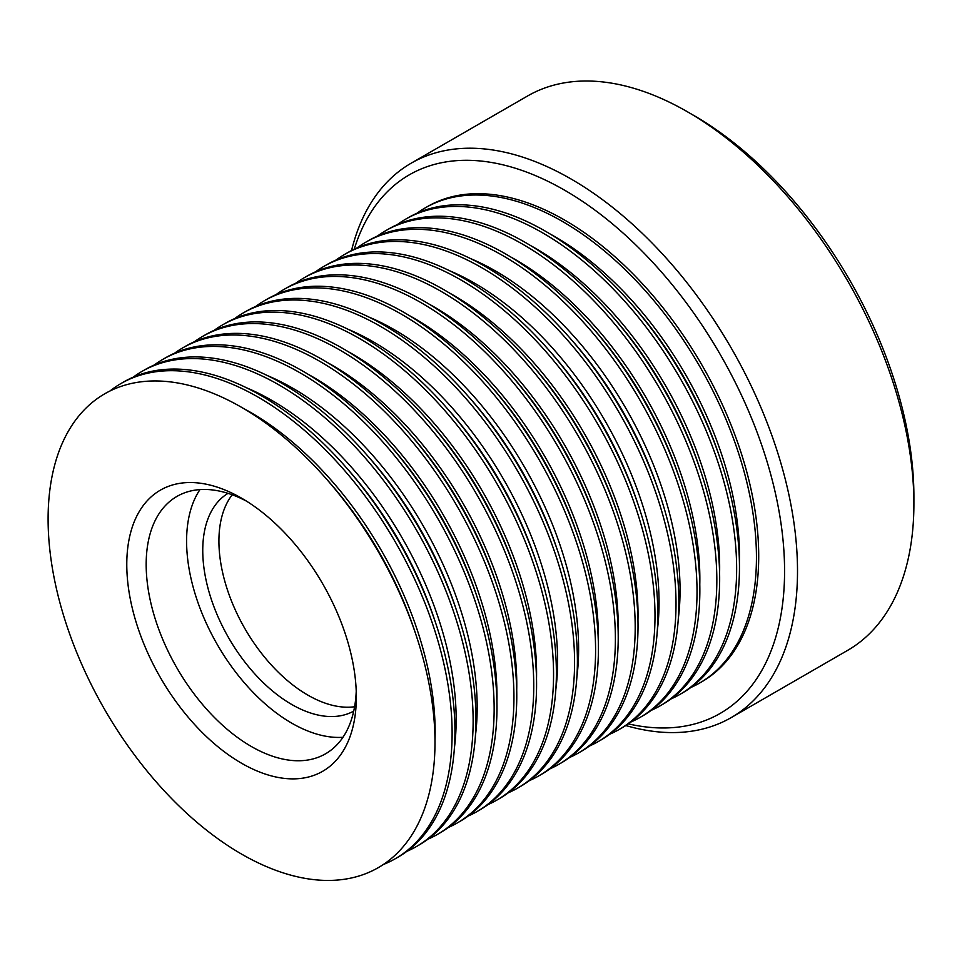 <?xml version="1.0" encoding="UTF-8"?>
<svg xmlns="http://www.w3.org/2000/svg" width="962" height="962" viewBox="0 0 962 962"><rect width="100%" height="100%" fill="white"/><g stroke="black" fill="none" stroke-linecap="round" stroke-linejoin="round"><path stroke-width="1.44" d="M625.781 725.54A320.069 184.788 -120 0 0 731.216 717.592L847.606 650.384A320.069 184.788 -120 0 0 913.9 503.872L913.9 496.404A310.93 179.509 -120 0 0 694.047 115.596L687.577 111.869M913.9 503.872A320.069 184.788 -120 0 0 687.577 111.857L687.577 111.857A320.069 184.788 -120 0 0 527.537 96.008L411.147 163.203A320.069 184.788 -120 0 0 351.539 250.541M731.216 717.592A320.069 184.788 -120 0 0 780.278 461.111A320.069 184.788 -120 0 0 571.175 179.064A320.069 184.788 -120 0 0 411.147 163.203M628.294 723.869A310.93 179.509 -120 0 0 782.214 532.599A310.93 179.509 -120 0 0 564.718 190.26A310.93 179.509 -120 0 0 354.257 249.206M690.872 687.481A274.35 158.393 -120 0 0 699.627 683.032L701.887 681.721A274.35 158.393 -120 0 0 743.939 461.88A274.35 158.393 -120 0 0 564.718 220.13A274.35 158.393 -120 0 0 427.537 206.541L425.276 207.852A274.35 158.393 -120 0 0 417.051 213.203M699.627 683.032A274.35 158.393 -120 0 0 741.678 463.191A274.35 158.393 -120 0 0 562.445 221.44A274.35 158.393 -120 0 0 425.276 207.852M739.405 561.531A260.63 150.481 -120 0 0 555.17 236.832A260.63 150.481 -120 0 0 550.384 234.139M671.067 698.905A274.35 158.393 -120 0 0 679.821 694.468L682.647 692.832A274.35 158.393 -120 0 0 720.526 459.764L719.047 455.339A260.63 150.481 -120 0 0 632.178 304.87L629.088 301.383A274.35 158.393 -120 0 0 545.478 231.241A274.35 158.393 -120 0 0 408.297 217.652L405.471 219.276A274.35 158.393 -120 0 0 397.246 224.639M720.526 459.764A274.35 158.393 -120 0 0 629.088 301.383M679.821 694.468A274.35 158.393 -120 0 0 721.873 474.627A274.35 158.393 -120 0 0 542.64 232.864A274.35 158.393 -120 0 0 405.471 219.276M719.6 572.967A260.63 150.481 -120 0 0 535.377 248.268A260.63 150.481 -120 0 0 530.591 245.575M651.262 710.341A274.35 158.393 -120 0 0 660.016 705.904L662.842 704.268A274.35 158.393 -120 0 0 700.721 471.2L699.242 466.774A260.63 150.481 -120 0 0 612.373 316.306L609.283 312.806A274.35 158.393 -120 0 0 525.673 242.665A274.35 158.393 -120 0 0 388.504 229.076L385.666 230.712A274.35 158.393 -120 0 0 377.441 236.075M700.721 471.2A274.35 158.393 -120 0 0 609.283 312.806M660.016 705.904A274.35 158.393 -120 0 0 702.068 486.063A274.35 158.393 -120 0 0 522.847 244.3A274.35 158.393 -120 0 0 385.666 230.712M699.795 584.403A260.63 150.481 -120 0 0 515.572 259.704A260.63 150.481 -120 0 0 510.786 257.01M630.819 722.053A274.35 158.393 -120 0 0 640.211 717.327L643.037 715.704A274.35 158.393 -120 0 0 680.916 482.635L679.437 478.21A260.63 150.481 -120 0 0 592.568 327.741L589.478 324.242A274.35 158.393 -120 0 0 505.868 254.1A274.35 158.393 -120 0 0 368.699 240.512L365.873 242.147A274.35 158.393 -120 0 0 357.07 247.919M680.916 482.635A274.35 158.393 -120 0 0 589.478 324.242M640.211 717.327A274.35 158.393 -120 0 0 682.262 497.498A274.35 158.393 -120 0 0 503.042 255.736A274.35 158.393 -120 0 0 365.873 242.147M678.306 618.578A260.63 150.481 -120 0 0 495.767 271.14A260.63 150.481 -120 0 0 470.442 258.537M609.8 734.186A274.35 158.393 -120 0 0 619.191 729.461L622.029 727.837A274.35 158.393 -120 0 0 659.908 494.769L658.429 490.343A260.63 150.481 -120 0 0 571.56 339.875L568.458 336.375A274.35 158.393 -120 0 0 484.848 266.233A274.35 158.393 -120 0 0 347.679 252.645L344.853 254.281A274.35 158.393 -120 0 0 336.063 260.053M659.908 494.769A274.35 158.393 -120 0 0 568.458 336.375M619.191 729.461A274.35 158.393 -120 0 0 661.255 509.632A274.35 158.393 -120 0 0 482.022 267.869A274.35 158.393 -120 0 0 344.853 254.281M657.299 630.711A260.63 150.481 -120 0 0 474.747 283.273A260.63 150.481 -120 0 0 449.422 270.671M589.429 746.043A274.35 158.393 -120 0 0 598.184 741.594L601.01 739.97A274.35 158.393 -120 0 0 638.888 506.902L637.409 502.477A260.63 150.481 -120 0 0 550.541 352.008L547.45 348.509A274.35 158.393 -120 0 0 463.84 278.367A274.35 158.393 -120 0 0 326.659 264.778L323.833 266.414A274.35 158.393 -120 0 0 315.608 271.765M638.888 506.902A274.35 158.393 -120 0 0 547.45 348.509M598.184 741.594A274.35 158.393 -120 0 0 640.235 521.765A274.35 158.393 -120 0 0 461.002 280.002A274.35 158.393 -120 0 0 323.833 266.414M637.962 620.105A260.63 150.481 -120 0 0 453.727 295.406A260.63 150.481 -120 0 0 448.953 292.713M569.624 757.479A274.35 158.393 -120 0 0 578.378 753.03L581.204 751.394A274.35 158.393 -120 0 0 619.083 518.326L617.604 513.9A260.63 150.481 -120 0 0 530.735 363.444L527.645 359.944A274.35 158.393 -120 0 0 444.035 289.802A274.35 158.393 -120 0 0 306.866 276.214L304.028 277.85A274.35 158.393 -120 0 0 295.803 283.201M619.083 518.326A274.35 158.393 -120 0 0 527.645 359.944M578.378 753.03A274.35 158.393 -120 0 0 620.43 533.188A274.35 158.393 -120 0 0 441.209 291.438A274.35 158.393 -120 0 0 304.028 277.85M618.157 631.529A260.63 150.481 -120 0 0 433.934 306.83A260.63 150.481 -120 0 0 429.148 304.148M549.819 768.915A274.35 158.393 -120 0 0 558.573 764.465L561.399 762.83A274.35 158.393 -120 0 0 599.278 529.761L597.799 525.336A260.63 150.481 -120 0 0 510.93 374.867L507.84 371.38A274.35 158.393 -120 0 0 424.23 301.238A274.35 158.393 -120 0 0 287.061 287.65L284.223 289.285A274.35 158.393 -120 0 0 276.01 294.637M599.278 529.761A274.35 158.393 -120 0 0 507.84 371.38M558.573 764.465A274.35 158.393 -120 0 0 600.625 544.624A274.35 158.393 -120 0 0 421.404 302.874A274.35 158.393 -120 0 0 284.223 289.285M598.352 642.965A260.63 150.481 -120 0 0 414.129 318.266A260.63 150.481 -120 0 0 409.343 315.584M529.377 780.627A274.35 158.393 -120 0 0 538.768 775.901L541.594 774.266A274.35 158.393 -120 0 0 579.473 541.197L578.006 536.772A260.63 150.481 -120 0 0 491.125 386.303L488.035 382.816A274.35 158.393 -120 0 0 404.425 312.674A274.35 158.393 -120 0 0 267.256 299.086L264.43 300.709A274.35 158.393 -120 0 0 255.627 306.493M579.473 541.197A274.35 158.393 -120 0 0 488.035 382.816M538.768 775.901A274.35 158.393 -120 0 0 580.82 556.06A274.35 158.393 -120 0 0 401.599 314.297A274.35 158.393 -120 0 0 264.43 300.709M576.863 677.14A260.63 150.481 -120 0 0 394.324 329.701A260.63 150.481 -120 0 0 368.999 317.099M508.357 792.76A274.35 158.393 -120 0 0 517.748 788.034L520.586 786.399A274.35 158.393 -120 0 0 558.465 553.33L556.986 548.905A260.63 150.481 -120 0 0 470.117 398.436L467.015 394.949A274.35 158.393 -120 0 0 383.405 324.807A274.35 158.393 -120 0 0 246.236 311.219L243.41 312.842A274.35 158.393 -120 0 0 234.62 318.626M558.465 553.33A274.35 158.393 -120 0 0 467.015 394.949M517.748 788.034A274.35 158.393 -120 0 0 559.812 568.193A274.35 158.393 -120 0 0 380.579 326.431A274.35 158.393 -120 0 0 243.41 312.842M555.856 689.273A260.63 150.481 -120 0 0 373.304 341.835A260.63 150.481 -120 0 0 347.979 329.232M487.987 804.605A274.35 158.393 -120 0 0 496.741 800.168L499.567 798.532A274.35 158.393 -120 0 0 537.445 565.464L535.966 561.038A260.63 150.481 -120 0 0 449.098 410.57L446.007 407.082A274.35 158.393 -120 0 0 362.397 336.94A274.35 158.393 -120 0 0 225.228 323.352L222.39 324.976A274.35 158.393 -120 0 0 214.165 330.339M537.445 565.464A274.35 158.393 -120 0 0 446.007 407.082M496.741 800.168A274.35 158.393 -120 0 0 538.792 580.327A274.35 158.393 -120 0 0 359.572 338.564A274.35 158.393 -120 0 0 222.39 324.976M536.519 678.667A260.63 150.481 -120 0 0 352.296 353.968A260.63 150.481 -120 0 0 347.51 351.274M468.181 816.041A274.35 158.393 -120 0 0 476.936 811.603L479.761 809.968A274.35 158.393 -120 0 0 517.64 576.899L516.161 572.474A260.63 150.481 -120 0 0 429.292 422.005L426.202 418.518A274.35 158.393 -120 0 0 342.592 348.364A274.35 158.393 -120 0 0 205.423 334.776L202.585 336.411A274.35 158.393 -120 0 0 194.36 341.775M517.64 576.899A274.35 158.393 -120 0 0 426.202 418.518M476.936 811.603A274.35 158.393 -120 0 0 518.987 591.762A274.35 158.393 -120 0 0 339.766 350A274.35 158.393 -120 0 0 202.585 336.411M516.714 690.103A260.63 150.481 -120 0 0 332.491 365.404A260.63 150.481 -120 0 0 327.705 362.71M448.376 827.476A274.35 158.393 -120 0 0 457.13 823.027L459.956 821.404A274.35 158.393 -120 0 0 497.835 588.335L496.356 583.91A260.63 150.481 -120 0 0 409.487 433.441L406.397 429.942A274.35 158.393 -120 0 0 322.787 359.8A274.35 158.393 -120 0 0 185.618 346.212L182.792 347.847A274.35 158.393 -120 0 0 174.567 353.198M497.835 588.335A274.35 158.393 -120 0 0 406.397 429.942M457.13 823.027A274.35 158.393 -120 0 0 499.182 603.198A274.35 158.393 -120 0 0 319.961 361.435A274.35 158.393 -120 0 0 182.792 347.847M496.909 701.538A260.63 150.481 -120 0 0 312.686 376.839A260.63 150.481 -120 0 0 307.9 374.146M427.934 839.189A274.35 158.393 -120 0 0 437.325 834.463L440.151 832.827A274.35 158.393 -120 0 0 478.042 599.759L476.563 595.334A260.63 150.481 -120 0 0 389.682 444.877L386.592 441.378A274.35 158.393 -120 0 0 302.982 371.236A274.35 158.393 -120 0 0 165.813 357.648L162.987 359.283A274.35 158.393 -120 0 0 154.197 365.055M478.042 599.759A274.35 158.393 -120 0 0 386.592 441.378M437.325 834.463A274.35 158.393 -120 0 0 479.377 614.622A274.35 158.393 -120 0 0 300.156 372.871A274.35 158.393 -120 0 0 162.987 359.283M475.42 735.714A260.63 150.481 -120 0 0 292.881 388.275A260.63 150.481 -120 0 0 267.556 375.661M406.914 851.322A274.35 158.393 -120 0 0 416.318 846.596L419.143 844.961A274.35 158.393 -120 0 0 457.022 611.904L455.543 607.467A260.63 150.481 -120 0 0 368.674 457.01L365.572 453.511A274.35 158.393 -120 0 0 281.974 383.369A274.35 158.393 -120 0 0 144.793 369.781L141.967 371.416A274.35 158.393 -120 0 0 133.177 377.188M457.022 611.904A274.35 158.393 -120 0 0 365.572 453.511M416.318 846.596A274.35 158.393 -120 0 0 458.369 626.755A274.35 158.393 -120 0 0 279.136 385.004A274.35 158.393 -120 0 0 141.967 371.416M454.413 747.847A260.63 150.481 -120 0 0 271.861 400.408A260.63 150.481 -120 0 0 246.537 387.794M383.381 864.501A274.35 158.393 -120 0 0 395.298 858.729L398.124 857.094A274.35 158.393 -120 0 0 436.002 624.037L434.523 619.6A260.63 150.481 -120 0 0 347.655 469.143L344.564 465.644A274.35 158.393 -120 0 0 260.955 395.502A274.35 158.393 -120 0 0 123.785 381.914L120.947 383.549A274.35 158.393 -120 0 0 109.993 390.981M436.002 624.037A274.35 158.393 -120 0 0 344.564 465.644M395.298 858.729A274.35 158.393 -120 0 0 437.349 638.888A274.35 158.393 -120 0 0 258.129 397.138A274.35 158.393 -120 0 0 120.947 383.549M434.992 740.091A260.63 150.481 -120 0 0 250.854 412.542A260.63 150.481 -120 0 0 243.542 408.489M416.113 635.221L414.718 631.036A260.63 150.481 -120 0 0 327.85 480.567L324.928 477.272A273.581 157.96 -120 0 0 241.558 407.323A273.581 157.96 -120 0 0 48.1 519.023A273.581 157.96 -120 0 0 241.558 854.088A273.581 157.96 -120 0 0 416.113 635.221A273.581 157.96 -120 0 0 324.928 477.272M241.558 498.172A162.325 93.723 -120 0 0 126.78 564.441A162.325 93.723 -120 0 0 241.558 763.239A162.325 93.723 -120 0 0 356.337 696.969A162.325 93.723 -120 0 0 241.558 498.172L241.558 498.172M246.512 501.154A148.605 85.798 -120 0 0 176.948 496.416A148.605 85.798 -120 0 0 154.173 615.488A148.605 85.798 -120 0 0 251.25 746.44A148.605 85.798 -120 0 0 325.553 753.799A148.605 85.798 -120 0 0 356.229 691.185M199.964 489.598A148.605 85.798 -120 0 0 291.666 723.111A148.605 85.798 -120 0 0 342.965 737.289M232.215 494.781A125.745 72.595 -120 0 0 218.915 541.101A125.745 72.595 -120 0 0 307.84 695.105A125.745 72.595 -120 0 0 354.593 706.757M227.994 493.35A125.745 72.595 -120 0 0 209.74 594.372A125.745 72.595 -120 0 0 291.666 704.437A125.745 72.595 -120 0 0 353.727 711.122M694.047 115.596L687.577 111.857"/></g></svg>
